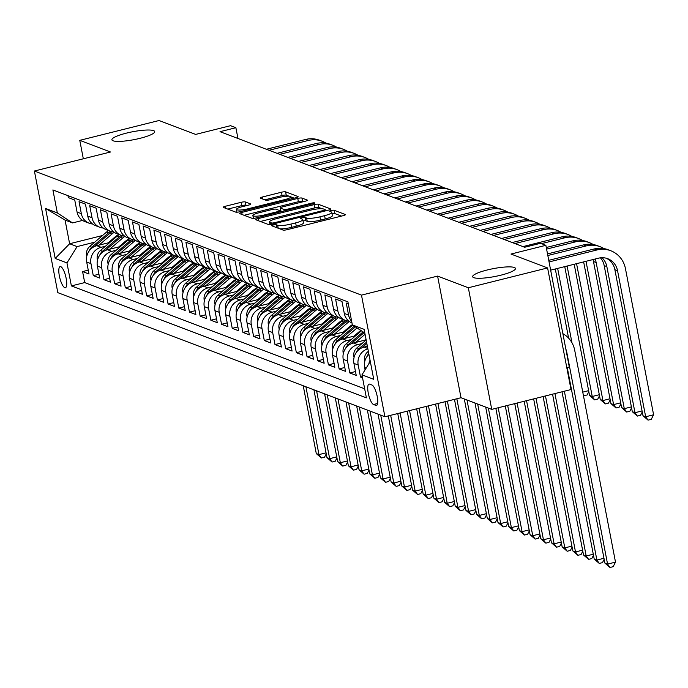<?xml version="1.0" encoding="UTF-8"?>
<svg xmlns="http://www.w3.org/2000/svg" width="688" height="688" viewBox="0 0 688 688"><rect width="100%" height="100%" fill="white"/><g stroke="black" fill="none" stroke-linecap="round" stroke-linejoin="round"><path stroke-width="1.03" d="M273.299 225.002A2.339 0.43 -10.9 0 0 271.734 225.724A2.339 0.43 -10.9 0 0 271.855 225.827L283.009 230.05A3.345 0.619 -10.9 0 0 287.163 229.672L343.192 215.662A3.345 0.619 -10.9 0 0 345.428 214.639A3.345 0.619 -10.9 0 0 345.256 214.493L334.11 210.261A2.339 0.43 -10.9 0 0 331.195 210.528A2.339 0.43 -10.9 0 0 329.629 211.25A2.339 0.43 -10.9 0 0 329.75 211.345L331.195 211.895A10.698 1.969 -10.9 0 1 331.736 212.36A10.698 1.969 -10.9 0 1 324.59 215.662L319.92 216.832A10.698 1.969 -10.9 0 1 306.607 218.044L305.162 217.494A2.339 0.43 -10.9 0 0 302.247 217.761A2.339 0.43 -10.9 0 0 300.682 218.483A2.339 0.43 -10.9 0 0 300.802 218.586L302.247 219.137A10.698 1.969 -10.9 0 1 302.789 219.601A10.698 1.969 -10.9 0 1 295.642 222.895L290.972 224.064A10.698 1.969 -10.9 0 1 277.66 225.286L276.215 224.735A2.339 0.43 -10.9 0 0 273.299 225.002M140.146 138.297A21.792 4.008 -10.9 0 0 154.705 131.58A21.792 4.008 -10.9 0 0 126.463 133.111A21.792 4.008 -10.9 0 0 111.903 139.827A21.792 4.008 -10.9 0 0 140.146 138.297M500.907 275.174A21.792 4.008 -10.9 0 0 515.467 268.449A21.792 4.008 -10.9 0 0 487.224 269.98A21.792 4.008 -10.9 0 0 472.656 276.696A21.792 4.008 -10.9 0 0 500.907 275.174M64.792 287.679A10.896 3.062 -104 0 0 65.412 287.73A10.896 3.062 -104 0 0 65.971 277.436A10.896 3.062 -104 0 0 60.742 266.643A10.896 3.062 -104 0 0 60.123 266.591A10.896 3.062 -104 0 0 59.555 276.886A10.896 3.062 -104 0 0 64.792 287.679M245.298 201.937A3.345 0.619 -10.9 0 0 241.135 202.315L225.423 206.245A3.345 0.619 -10.9 0 0 223.187 207.277A3.345 0.619 -10.9 0 0 223.359 207.423L235.735 212.119A3.345 0.619 -10.9 0 0 239.897 211.741L295.926 197.731A3.345 0.619 -10.9 0 0 298.153 196.699A3.345 0.619 -10.9 0 0 297.99 196.553L285.606 191.857A3.345 0.619 -10.9 0 0 281.444 192.236L262.455 196.983A3.345 0.619 -10.9 0 0 260.227 198.015A3.345 0.619 -10.9 0 0 260.399 198.161L265.697 200.174A3.345 0.619 -10.9 0 0 269.859 199.795L279.268 197.439A8.944 1.643 -10.9 0 1 290.861 196.811A8.944 1.643 -10.9 0 1 284.884 199.572L247.998 208.791A8.944 1.643 -10.9 0 1 236.414 209.419A8.944 1.643 -10.9 0 1 242.391 206.658L248.531 205.127A3.345 0.619 -10.9 0 0 250.767 204.095A3.345 0.619 -10.9 0 0 250.595 203.949L245.298 201.937L245.934 205.222A3.345 0.619 -10.9 0 0 241.772 205.6L227.78 209.1M468.322 287.756L437.594 276.094L461.012 397.724L491.739 409.377L468.322 287.756L547.596 267.933L510.986 254.044L545.868 245.324L540.519 243.294L524.669 247.259L220.022 131.683L235.881 127.719L230.54 125.689L195.659 134.409L159.048 120.52L79.774 140.343L83.325 158.799M437.594 276.094L361.484 295.126L34.4 171.028L110.501 152.005L79.774 140.343M258.052 218.629A3.345 0.619 -10.9 0 0 255.816 219.661A3.345 0.619 -10.9 0 0 255.988 219.807L268.372 224.503A3.345 0.619 -10.9 0 0 272.534 224.125L328.554 210.115A3.345 0.619 -10.9 0 0 330.79 209.083A3.345 0.619 -10.9 0 0 330.618 208.937L318.234 204.241A3.345 0.619 -10.9 0 0 314.072 204.62L258.052 218.629L258.456 220.745M252.049 218.311L239.673 213.615A3.345 0.619 -10.9 0 1 239.501 213.469A3.345 0.619 -10.9 0 1 241.737 212.437L297.758 198.428A3.345 0.619 -10.9 0 1 301.92 198.049L307.218 200.062A3.345 0.619 -10.9 0 1 307.39 200.208A3.345 0.619 -10.9 0 1 305.154 201.231L282.433 206.916A3.345 0.619 -10.9 0 0 280.205 207.948A3.345 0.619 -10.9 0 0 280.369 208.094L283.886 209.427A3.345 0.619 -10.9 0 0 288.048 209.049L311.707 203.132A2.339 0.43 -10.9 0 1 314.734 202.969A2.339 0.43 -10.9 0 1 313.169 203.691L256.211 217.933A3.345 0.619 -10.9 0 1 252.049 218.311M547.596 267.933L571.014 389.554L491.739 409.377M88.253 270.16L82.586 271.571L88.993 274.005L86.688 262.008L90.962 263.633A13.622 12.831 -69.2 0 1 101.11 247.31L105.427 246.235M98.943 274.211L93.276 275.63L99.683 278.064L97.378 266.067L101.652 267.684A13.622 12.831 -69.2 0 1 111.8 251.369L116.117 250.286M109.633 278.27L103.965 279.689L110.372 282.123L108.068 270.117L112.342 271.743A13.622 12.831 -69.2 0 1 122.49 255.42L126.807 254.345M120.323 282.321L114.647 283.74L121.062 286.174L118.757 274.177L123.032 275.802A13.622 12.831 -69.2 0 1 133.18 259.479L137.488 258.404M131.012 286.38L125.336 287.799L131.752 290.233L129.447 278.236L133.721 279.853A13.622 12.831 -69.2 0 1 143.869 263.538L148.178 262.455M141.702 290.431L136.026 291.85L142.442 294.283L140.128 282.286L144.411 283.912A13.622 12.831 -69.2 0 1 154.559 267.589L158.868 266.514M152.392 294.49L146.716 295.909L153.132 298.343L150.818 286.346L155.101 287.962A13.622 12.831 -69.2 0 1 165.249 271.648L169.558 270.565M163.082 298.549L157.406 299.959L163.821 302.393L161.508 290.396L165.782 292.022A13.622 12.831 -69.2 0 1 175.939 275.699L180.247 274.624M173.772 302.6L168.096 304.019L174.511 306.452L172.198 294.455L176.472 296.072A13.622 12.831 -69.2 0 1 186.629 279.758L190.937 278.674M184.461 306.659L178.785 308.078L185.201 310.503L182.888 298.506L187.162 300.131A13.622 12.831 -69.2 0 1 197.318 283.809L201.627 282.734M195.143 310.709L189.475 312.128L195.891 314.562L193.577 302.565L197.852 304.191A13.622 12.831 -69.2 0 1 208.008 287.868L212.317 286.793M205.832 314.769L200.165 316.188L206.581 318.621L204.267 306.624L208.541 308.241A13.622 12.831 -69.2 0 1 218.698 291.918L223.007 290.843M216.522 318.819L210.855 320.238L217.27 322.672L214.957 310.675L219.231 312.3A13.622 12.831 -69.2 0 1 229.388 295.978L233.696 294.903M227.212 322.878L221.545 324.297L227.952 326.731L225.647 314.734L229.921 316.351A13.622 12.831 -69.2 0 1 240.069 300.037L244.386 298.953M237.902 326.929L232.234 328.348L238.641 330.782L236.337 318.785L240.611 320.41A13.622 12.831 -69.2 0 1 250.759 304.087L255.076 303.012M248.592 330.988L242.924 332.407L249.331 334.841L247.026 322.844L251.301 324.461A13.622 12.831 -69.2 0 1 261.449 308.147L265.766 307.063M259.281 335.047L253.605 336.466L260.021 338.892L257.716 326.895L261.99 328.52A13.622 12.831 -69.2 0 1 272.138 312.197L276.447 311.122M269.971 339.098L264.295 340.517L270.711 342.951L268.406 330.954L272.68 332.579A13.622 12.831 -69.2 0 1 282.828 316.256L287.137 315.181M280.661 343.157L274.985 344.576L281.401 347.01L279.087 335.004L283.37 336.63A13.622 12.831 -69.2 0 1 293.518 320.307L297.827 319.232M291.351 347.208L285.675 348.627L292.09 351.061L289.777 339.064L294.06 340.689A13.622 12.831 -69.2 0 1 304.208 324.366L308.516 323.291M302.041 351.267L296.365 352.686L302.78 355.12L300.467 343.123L304.741 344.74A13.622 12.831 -69.2 0 1 314.898 328.425L319.206 327.342M312.73 355.318L307.054 356.737L313.47 359.17L311.157 347.173L315.431 348.799A13.622 12.831 -69.2 0 1 325.587 332.476L329.896 331.401M323.42 359.377L317.744 360.796L324.16 363.23L321.846 351.233L326.121 352.849A13.622 12.831 -69.2 0 1 336.277 336.535L340.586 335.452M334.101 363.436L328.434 364.846L334.85 367.28L332.536 355.283L336.81 356.909A13.622 12.831 -69.2 0 1 346.967 340.586L351.276 339.511M344.791 367.487L339.124 368.906L345.539 371.339L343.226 359.342L347.5 360.959A13.622 12.831 -69.2 0 1 357.657 344.645L361.965 343.561M355.481 371.546L349.814 372.965L356.229 375.399L353.916 363.393L358.19 365.018A13.622 12.831 -69.2 0 1 367.865 348.825M362.309 376.568L360.503 377.015L362.542 377.789M348.3 303.829L346.262 303.055L348.567 315.052A13.622 12.831 -69.2 0 0 351.68 321.365M351.981 322.93A13.622 12.831 110.8 0 1 344.292 313.436L341.979 301.439L335.572 299.005L337.877 311.002A13.622 12.831 -69.2 0 0 345.729 320.565A13.622 12.831 -69.2 0 0 349.117 321.322M345.729 320.565L341.454 318.94A13.622 12.831 110.8 0 1 333.603 309.376L331.298 297.379L324.882 294.946L327.187 306.943A13.622 12.831 -69.2 0 0 335.039 316.506A13.622 12.831 -69.2 0 0 338.427 317.263M335.039 316.506L330.765 314.889A13.622 12.831 110.8 0 1 322.913 305.326L320.608 293.32L314.192 290.886L316.506 302.892A13.622 12.831 -69.2 0 0 324.349 312.455A13.622 12.831 -69.2 0 0 327.737 313.203M324.349 312.455L320.075 310.83A13.622 12.831 110.8 0 1 312.223 301.267L309.918 289.27L303.503 286.836L305.816 298.833A13.622 12.831 -69.2 0 0 313.668 308.396A13.622 12.831 -69.2 0 0 317.048 309.153M313.668 308.396L309.385 306.779A13.622 12.831 110.8 0 1 301.533 297.207L299.228 285.21L292.813 282.777L295.126 294.774A13.622 12.831 -69.2 0 0 302.978 304.345A13.622 12.831 -69.2 0 0 306.358 305.094M302.978 304.345L298.695 302.72A13.622 12.831 110.8 0 1 290.852 293.157L288.539 281.16L282.123 278.726L284.436 290.723A13.622 12.831 -69.2 0 0 292.288 300.286A13.622 12.831 -69.2 0 0 295.668 301.043M292.288 300.286L288.014 298.661A13.622 12.831 110.8 0 1 280.162 289.098L277.849 277.101L271.433 274.667L273.747 286.664A13.622 12.831 -69.2 0 0 281.598 296.236A13.622 12.831 -69.2 0 0 284.978 296.984M281.598 296.236L277.324 294.61A13.622 12.831 110.8 0 1 269.472 285.047L267.159 273.05L260.743 270.616L263.057 282.613A13.622 12.831 -69.2 0 0 270.909 292.176A13.622 12.831 -69.2 0 0 274.288 292.933M270.909 292.176L266.634 290.551A13.622 12.831 110.8 0 1 258.783 280.988L256.469 268.991L250.054 266.557L252.367 278.554A13.622 12.831 -69.2 0 0 260.219 288.117A13.622 12.831 -69.2 0 0 263.599 288.874M260.219 288.117L255.945 286.5A13.622 12.831 110.8 0 1 248.093 276.937L245.779 264.932L239.364 262.506L241.677 274.503A13.622 12.831 -69.2 0 0 249.529 284.067A13.622 12.831 -69.2 0 0 252.909 284.815M249.529 284.067L245.255 282.441A13.622 12.831 110.8 0 1 237.403 272.878L235.09 260.881L228.674 258.447L230.987 270.444A13.622 12.831 -69.2 0 0 238.839 280.007A13.622 12.831 -69.2 0 0 242.219 280.764M238.839 280.007L234.565 278.391A13.622 12.831 110.8 0 1 226.713 268.819L224.4 256.822L217.993 254.388L220.298 266.394A13.622 12.831 -69.2 0 0 228.149 275.957A13.622 12.831 -69.2 0 0 231.538 276.705M228.149 275.957L223.875 274.331A13.622 12.831 110.8 0 1 216.023 264.768L213.71 252.771L207.303 250.337L209.608 262.334A13.622 12.831 -69.2 0 0 217.46 271.898A13.622 12.831 -69.2 0 0 220.848 272.654M217.46 271.898L213.185 270.281A13.622 12.831 110.8 0 1 205.334 260.709L203.02 248.712L196.613 246.278L198.918 258.275A13.622 12.831 -69.2 0 0 206.77 267.847A13.622 12.831 -69.2 0 0 210.158 268.595M206.77 267.847L202.496 266.222A13.622 12.831 110.8 0 1 194.644 256.658L192.339 244.661L185.923 242.228L188.228 254.225A13.622 12.831 -69.2 0 0 196.08 263.788A13.622 12.831 -69.2 0 0 199.468 264.545M196.08 263.788L191.806 262.162A13.622 12.831 110.8 0 1 183.954 252.599L181.649 240.602L175.234 238.168L177.547 250.165A13.622 12.831 -69.2 0 0 185.39 259.729A13.622 12.831 -69.2 0 0 188.779 260.485M185.39 259.729L181.116 258.112A13.622 12.831 110.8 0 1 173.264 248.549L170.959 236.552L164.544 234.118L166.857 246.115A13.622 12.831 -69.2 0 0 174.709 255.678A13.622 12.831 -69.2 0 0 178.089 256.426M174.709 255.678L170.426 254.053A13.622 12.831 110.8 0 1 162.574 244.489L160.27 232.492L153.854 230.059L156.167 242.056A13.622 12.831 -69.2 0 0 164.019 251.619A13.622 12.831 -69.2 0 0 167.399 252.376M164.019 251.619L159.736 250.002A13.622 12.831 110.8 0 1 151.885 240.43L149.58 228.433L143.164 225.999L145.478 238.005A13.622 12.831 -69.2 0 0 153.329 247.568A13.622 12.831 -69.2 0 0 156.709 248.316M153.329 247.568L149.055 245.943A13.622 12.831 110.8 0 1 141.203 236.38L138.89 224.383L132.474 221.949L134.788 233.946A13.622 12.831 -69.2 0 0 142.64 243.509A13.622 12.831 -69.2 0 0 146.019 244.266M142.64 243.509L138.365 241.892A13.622 12.831 110.8 0 1 130.514 232.32L128.2 220.323L121.785 217.89L124.098 229.887A13.622 12.831 -69.2 0 0 131.95 239.458A13.622 12.831 -69.2 0 0 135.33 240.207M131.95 239.458L127.676 237.833A13.622 12.831 110.8 0 1 119.824 228.27L117.51 216.273L111.095 213.839L113.408 225.836A13.622 12.831 -69.2 0 0 121.26 235.399A13.622 12.831 -69.2 0 0 124.64 236.156M121.26 235.399L116.986 233.774A13.622 12.831 110.8 0 1 109.134 224.211L106.821 212.214L100.405 209.78L102.718 221.777A13.622 12.831 -69.2 0 0 110.57 231.34A13.622 12.831 -69.2 0 0 113.95 232.097M110.57 231.34L106.296 229.723A13.622 12.831 110.8 0 1 98.444 220.16L96.131 208.163L89.715 205.729L92.029 217.726A13.622 12.831 -69.2 0 0 99.88 227.289A13.622 12.831 -69.2 0 0 103.26 228.046M99.88 227.289L95.606 225.664A13.622 12.831 110.8 0 1 87.754 216.101L85.441 204.104L79.034 201.67L81.339 213.667A13.622 12.831 -69.2 0 0 89.191 223.23A13.622 12.831 -69.2 0 0 92.57 223.987M125.5 241.213L127.194 240.791M86.688 262.008A13.622 12.831 110.8 0 1 96.836 245.693L109.856 242.434M136.181 245.272L137.884 244.842M97.378 266.067A13.622 12.831 110.8 0 1 107.526 249.744L120.546 246.493M146.871 249.323L148.574 248.901M108.068 270.117A13.622 12.831 110.8 0 1 118.216 253.803L131.236 250.544M157.561 253.382L159.263 252.96M118.757 274.177A13.622 12.831 110.8 0 1 128.905 257.854L141.926 254.603M168.25 257.441L169.953 257.011M129.447 278.236A13.622 12.831 110.8 0 1 139.595 261.913L152.616 258.654M178.94 261.492L180.643 261.07M140.128 282.286A13.622 12.831 110.8 0 1 150.285 265.964L163.305 262.713M189.63 265.551L191.333 265.121M150.818 286.346A13.622 12.831 110.8 0 1 160.975 270.023L173.995 266.763M200.32 269.601L202.023 269.18M161.508 290.396A13.622 12.831 110.8 0 1 171.665 274.082L184.685 270.823M211.01 273.661L212.712 273.231M172.198 294.455A13.622 12.831 110.8 0 1 182.354 278.133L195.375 274.882M221.699 277.711L223.402 277.29M182.888 298.506A13.622 12.831 110.8 0 1 193.044 282.192L206.056 278.932M232.389 281.77L234.083 281.349M193.577 302.565A13.622 12.831 110.8 0 1 203.725 286.242L216.746 282.992M243.079 285.83L244.773 285.4M204.267 306.624A13.622 12.831 110.8 0 1 214.415 290.302L227.436 287.042M253.769 289.88L255.463 289.459M214.957 310.675A13.622 12.831 110.8 0 1 225.105 294.352L238.125 291.101M264.459 293.939L266.153 293.509M225.647 314.734A13.622 12.831 110.8 0 1 235.795 298.411L248.815 295.152M275.14 297.99L276.843 297.569M236.337 318.785A13.622 12.831 110.8 0 1 246.485 302.471L259.505 299.211M285.83 302.049L287.532 301.619M247.026 322.844A13.622 12.831 110.8 0 1 257.174 306.521L270.195 303.27M296.519 306.1L298.222 305.678M257.716 326.895A13.622 12.831 110.8 0 1 267.864 310.58L280.885 307.321M307.209 310.159L308.912 309.738M268.406 330.954A13.622 12.831 110.8 0 1 278.554 314.631L291.574 311.38M317.899 314.218L319.602 313.788M279.087 335.004A13.622 12.831 110.8 0 1 289.244 318.69L302.264 315.431M328.589 318.269L330.292 317.847M289.777 339.064A13.622 12.831 110.8 0 1 299.934 322.741L312.954 319.49M339.279 322.328L340.981 321.898M300.467 343.123A13.622 12.831 110.8 0 1 310.623 326.8L323.644 323.541M349.968 326.379L351.671 325.957M311.157 347.173A13.622 12.831 110.8 0 1 321.313 330.859L334.334 327.6M321.846 351.233A13.622 12.831 110.8 0 1 332.003 334.91L345.015 331.659M332.536 355.283A13.622 12.831 110.8 0 1 342.693 338.969L355.705 335.71M343.226 359.342A13.622 12.831 110.8 0 1 353.374 343.02L366.136 339.829M353.916 363.393A13.622 12.831 110.8 0 1 364.064 347.079L367.366 346.253M371.959 385.022L369.611 384.136A10.561 2.967 -104 0 0 369.009 384.085A10.561 2.967 -104 0 0 368.467 394.052A10.561 2.967 -104 0 0 373.532 404.51L375.889 405.404A10.561 2.967 -104 0 0 376.482 405.456A10.561 2.967 -104 0 0 377.033 395.488A10.561 2.967 -104 0 0 371.959 385.022M361.484 295.126L384.91 416.747L57.818 292.649L34.4 171.028M82.586 271.571L84.701 282.587L71.389 285.916L366.403 397.845L361.974 374.84L370.299 361.458M71.389 285.916L66.951 262.911L55.195 258.447L45.571 208.481L57.336 212.945L52.899 189.931L347.922 301.86L352.351 324.874L364.115 329.337L373.73 379.303L361.974 374.84M67.966 195.65L68.344 197.611L74.751 200.045L77.065 212.05A13.622 12.831 110.8 0 0 84.916 221.613L89.191 223.23M365.07 369.869L364.606 367.452A13.622 12.831 -69.2 0 1 368.923 354.32M368.888 363.72A13.622 12.831 -69.2 0 1 370.058 360.211M360.503 377.015L358.19 365.018M349.814 372.965L347.5 360.959M339.124 368.906L336.81 356.909M328.434 364.846L326.121 352.849M317.744 360.796L315.431 348.799M307.054 356.737L304.741 344.74M296.365 352.686L294.06 340.689M285.675 348.627L283.37 336.63M274.985 344.576L272.68 332.579M264.295 340.517L261.99 328.52M253.605 336.466L251.301 324.461M242.924 332.407L240.611 320.41M232.234 328.348L229.921 316.351M221.545 324.297L219.231 312.3M210.855 320.238L208.541 308.241M200.165 316.188L197.852 304.191M189.475 312.128L187.162 300.131M178.785 308.078L176.472 296.072M168.096 304.019L165.782 292.022M157.406 299.959L155.101 287.962M146.716 295.909L144.411 283.912M136.026 291.85L133.721 279.853M125.336 287.799L123.032 275.802M114.647 283.74L112.342 271.743M103.965 279.689L101.652 267.684M93.276 275.63L90.962 263.633M84.701 282.587L364.666 388.806M102.495 235.528L69.626 243.75L77.108 246.588L94.738 242.176M114.81 237.162L116.504 236.732M566.783 367.573L569.286 366.945L545.868 245.324M461.012 397.724L384.91 416.747M237.953 138.486L235.881 127.719M82.569 220.418L72.55 222.921L65.068 220.083L69.626 243.75L55.195 258.447M364.829 333.052L352.351 324.874M57.336 212.945L72.55 222.921M77.108 246.588L66.951 262.911M45.571 208.481L65.068 220.083M279.81 228.837A10.698 1.969 -10.9 0 0 291.609 227.35L290.972 224.064M302.789 219.601L303.425 222.886A10.698 1.969 -10.9 0 1 296.279 226.189L291.609 227.35M331.736 212.36L332.373 215.654A10.698 1.969 -10.9 0 1 325.226 218.947L320.556 220.117A10.698 1.969 -10.9 0 1 307.235 221.33L305.79 220.788A2.339 0.43 -10.9 0 0 303.064 221.003M341.463 216.101L334.738 213.547A2.339 0.43 -10.9 0 0 332.003 213.77M322.07 208.739L318.871 207.527A3.345 0.619 -10.9 0 0 314.708 207.905L260.408 221.484M326.826 210.545L325.278 209.952M271.571 222.972A2.339 0.43 -10.9 0 0 274.486 222.706L323.661 210.408A2.339 0.43 -10.9 0 0 325.226 209.685A2.339 0.43 -10.9 0 0 325.106 209.591L323.584 209.006A10.698 1.969 -10.9 0 0 310.271 210.227L276.653 218.629A10.698 1.969 -10.9 0 0 269.507 221.932A10.698 1.969 -10.9 0 0 270.049 222.396L271.571 222.972L271.82 224.279M244.094 215.292L298.394 201.713L297.758 198.428M303.425 201.67L302.557 201.335A3.345 0.619 -10.9 0 0 298.394 201.713M280.936 211.035A3.345 0.619 -10.9 0 0 280.833 211.233A3.345 0.619 -10.9 0 0 281.005 211.379L281.564 211.594M258.86 212.816A8.944 1.643 -10.9 0 0 252.883 215.568A8.944 1.643 -10.9 0 0 264.476 214.94L277.47 211.689A3.345 0.619 -10.9 0 0 279.698 210.666A3.345 0.619 -10.9 0 0 279.534 210.519L276.017 209.186A3.345 0.619 -10.9 0 0 271.855 209.565L258.86 212.816M246.803 205.557L245.934 205.222M288.977 196.183L286.242 195.143A3.345 0.619 -10.9 0 0 282.08 195.53L264.82 199.838M294.197 198.161L290.878 196.906M565.854 349.117A17.028 16.039 -69.2 0 1 566.774 352.256L607.573 564.108L615.502 562.122L574.704 350.269A25.542 24.063 110.8 0 0 562.879 333.671M567.23 367.461L604.898 563.094L607.573 564.108L609.972 567.48L604.898 563.094M615.502 562.122L613.146 566.688L609.972 567.48M606.36 258.249A17.028 16.039 -69.2 0 1 614.866 269.636L642.996 415.75L645.671 416.765L653.6 414.778L625.461 268.673A25.542 24.063 110.8 0 0 610.738 250.733A25.542 24.063 110.8 0 0 596.935 249.968L549.067 261.93M610.738 250.733L608.072 249.718A25.542 24.063 110.8 0 0 594.26 248.953L548.757 260.331M550.649 270.152L598.517 258.181A17.028 16.039 -69.2 0 1 607.719 258.697A17.028 16.039 -69.2 0 1 617.54 270.651L645.671 416.765L648.07 420.136L642.996 415.75M653.6 414.778L651.244 419.345L648.07 420.136M364.76 361.449L364.502 360.675A9.021 8.505 -69.2 0 1 367.659 351.903L368.347 351.319M368.777 353.572A9.021 8.505 110.8 0 0 367.014 356.496M562.01 391.807L594.208 559.034L596.883 560.049L603.978 558.278M564.375 391.223L596.883 560.049L599.282 563.429L594.208 559.034M604.176 559.31L602.456 562.629L599.282 563.429M366.197 346.546L367.254 345.643M354.071 357.399L353.813 356.625A9.021 8.505 -69.2 0 1 356.969 347.844L366.162 339.967M361.621 347.956L366.833 343.484M366.575 342.125L358.998 348.618A9.021 8.505 110.8 0 0 356.324 352.437M552.559 394.172L583.527 554.984L586.193 555.999L593.288 554.218M554.924 393.579L586.193 555.999L588.593 559.37L583.527 554.984M593.486 555.25L591.766 558.579L588.593 559.37M364.692 340.19L365.99 339.081M355.515 342.486L365.07 334.299M343.381 353.34L343.123 352.566A9.021 8.505 -69.2 0 1 346.279 343.794L361.415 330.816M350.932 343.905L364.124 332.596M363.075 331.908L348.309 344.559A9.021 8.505 110.8 0 0 345.634 348.386M543.107 396.537L572.837 550.925L575.503 551.939L582.598 550.168M545.464 395.944L575.503 551.939L577.903 555.311L572.837 550.925M582.796 551.2L581.076 554.519L577.903 555.311M354.002 336.14L360.366 330.687A21.629 20.373 -69.2 0 1 360.736 330.369M344.826 338.436L357.046 327.952M332.691 349.289L332.433 348.515A9.021 8.505 -69.2 0 1 335.589 339.734L352.428 325.304A26.049 24.544 -69.2 0 1 352.686 325.089M340.242 339.846L355.386 326.86M354.337 326.172L337.619 340.508A9.021 8.505 110.8 0 0 334.944 344.327M533.647 398.902L562.148 546.874L564.814 547.88L571.909 546.109M536.012 398.309L564.814 547.88L567.213 551.26L562.148 546.874M572.106 547.141L570.386 550.469L567.213 551.26M603.918 248.583A25.542 24.063 110.8 0 0 600.056 246.682A25.542 24.063 110.8 0 0 586.245 245.908L547.829 255.515M600.056 246.682L597.382 245.668A25.542 24.063 110.8 0 0 583.57 244.894L547.519 253.906M601.983 257.716A17.028 16.039 -69.2 0 1 606.85 266.6L634.981 412.705L642.076 410.934M600.409 257.828A17.028 16.039 -69.2 0 1 604.176 265.585L632.315 411.699L634.981 412.705L637.38 416.085L632.315 411.699M642.274 411.966L640.554 415.294L637.38 416.085M593.228 244.532A25.542 24.063 110.8 0 0 589.367 242.623A25.542 24.063 110.8 0 0 575.555 241.849L546.59 249.099M589.367 242.623L586.692 241.608A25.542 24.063 110.8 0 0 572.88 240.843L546.281 247.491M595.077 259.041A17.028 16.039 -69.2 0 1 596.161 262.541L624.291 408.655L631.386 406.883M592.987 259.565A17.028 16.039 -69.2 0 1 593.486 261.526L621.625 407.64L624.291 408.655L626.691 412.026L621.625 407.64M631.584 407.907L629.864 411.235L626.691 412.026M582.538 240.473A25.542 24.063 110.8 0 0 578.677 238.573A25.542 24.063 110.8 0 0 564.865 237.799L541.456 243.655M578.677 238.573L576.002 237.558A25.542 24.063 110.8 0 0 562.191 236.784L522.932 246.605M583.648 261.896L610.935 403.581L613.601 404.596L620.696 402.824M586.013 261.311L613.601 404.596L616.001 407.975L610.935 403.581M620.894 403.856L619.174 407.176L616.001 407.975M571.848 236.414A25.542 24.063 110.8 0 0 567.987 234.513A25.542 24.063 110.8 0 0 554.175 233.739L514.916 243.561M567.987 234.513L565.312 233.499A25.542 24.063 110.8 0 0 551.501 232.725L512.242 242.546M574.196 264.261L600.246 399.53L602.92 400.545L610.007 398.773M576.561 263.676L602.92 400.545L605.32 403.916L600.246 399.53M610.204 399.797L608.484 403.125L605.32 403.916M343.312 332.08L349.676 326.628A21.629 20.373 -69.2 0 1 352.316 324.684M334.136 334.377L347.087 323.274A26.049 24.544 -69.2 0 1 349.384 321.511M322.001 345.23L321.743 344.456A9.021 8.505 -69.2 0 1 324.899 335.684L341.747 321.244A26.049 24.544 -69.2 0 1 343.63 319.765M329.552 335.796L345.058 322.5A26.049 24.544 -69.2 0 1 347.019 320.969M345.668 320.539A26.049 24.544 110.8 0 0 343.776 322.018L326.938 336.449A9.021 8.505 110.8 0 0 324.254 340.276M524.196 401.267L551.458 542.815L554.124 543.83L561.219 542.058M526.561 400.674L554.124 543.83L556.523 547.201L551.458 542.815M561.417 543.081L559.697 546.41L556.523 547.201M561.159 232.363A25.542 24.063 110.8 0 0 557.297 230.463A25.542 24.063 110.8 0 0 543.486 229.689L504.227 239.501M557.297 230.463L554.623 229.448A25.542 24.063 110.8 0 0 540.82 228.674L501.552 238.487M564.745 266.626L589.556 395.471L592.23 396.486L599.317 394.714M567.11 266.032L592.23 396.486L594.63 399.866L589.556 395.471M599.515 395.746L597.795 399.066L594.63 399.866M332.622 328.03L338.986 322.569A21.629 20.373 -69.2 0 1 343.355 319.662M323.446 330.317L336.398 319.215A26.049 24.544 -69.2 0 1 338.694 317.46M311.311 341.179L311.053 340.397A9.021 8.505 -69.2 0 1 314.21 331.625L331.057 317.194A26.049 24.544 -69.2 0 1 332.94 315.715M318.862 331.736L334.368 318.449A26.049 24.544 -69.2 0 1 336.329 316.919M334.979 316.48A26.049 24.544 110.8 0 0 333.087 317.959L316.248 332.399A9.021 8.505 110.8 0 0 313.573 336.217M514.744 403.632L540.768 538.756L543.443 539.77L550.529 537.999M517.109 403.039L543.443 539.77L545.842 543.15L540.768 538.756M550.727 539.031L549.007 542.359L545.842 543.15M550.469 228.304A25.542 24.063 110.8 0 0 546.607 226.404A25.542 24.063 110.8 0 0 532.796 225.63L493.537 235.451M546.607 226.404L543.933 225.389A25.542 24.063 110.8 0 0 530.13 224.615L490.862 234.436M555.293 268.991L568.606 338.143M557.65 268.397L571.969 342.762M588.825 391.687L587.105 395.015L583.433 395.617M582.762 392.126L588.627 390.655M583.94 395.806L583.304 394.912M321.932 323.971L328.296 318.518A21.629 20.373 -69.2 0 1 332.665 315.611M312.756 326.267L325.708 315.164A26.049 24.544 -69.2 0 1 328.004 313.401M300.622 337.12L300.364 336.346A9.021 8.505 -69.2 0 1 303.528 327.565L320.367 313.135A26.049 24.544 -69.2 0 1 322.259 311.655M308.172 327.677L323.678 314.39A26.049 24.544 -69.2 0 1 325.639 312.859M324.289 312.429A26.049 24.544 110.8 0 0 322.397 313.909L305.558 328.339A9.021 8.505 110.8 0 0 302.883 332.166M505.293 405.989L530.078 534.705L532.753 535.72L539.839 533.948M507.658 405.404L532.753 535.72L535.152 539.091L530.078 534.705M540.037 534.972L538.317 538.3L535.152 539.091M539.779 224.254A25.542 24.063 110.8 0 0 535.918 222.344A25.542 24.063 110.8 0 0 522.106 221.579L482.847 231.392M535.918 222.344L533.243 221.338A25.542 24.063 110.8 0 0 519.44 220.564L480.172 230.377M311.243 319.911L317.607 314.459A21.629 20.373 -69.2 0 1 321.975 311.552M302.066 322.208L315.018 311.105A26.049 24.544 -69.2 0 1 317.314 309.351M289.932 333.061L289.674 332.287A9.021 8.505 -69.2 0 1 292.839 323.515L309.677 309.075A26.049 24.544 -69.2 0 1 311.569 307.605M297.483 323.627L312.988 310.34A26.049 24.544 -69.2 0 1 314.958 308.809M313.599 308.37A26.049 24.544 110.8 0 0 311.707 309.849L294.868 324.28A9.021 8.505 110.8 0 0 292.194 328.107M495.842 408.354L519.388 530.646L522.063 531.661L529.149 529.889M498.198 407.769L522.063 531.661L524.462 535.04L519.388 530.646M529.347 530.921L527.627 534.241L524.462 535.04M529.089 220.194A25.542 24.063 110.8 0 0 525.228 218.294A25.542 24.063 110.8 0 0 511.425 217.52L472.157 227.341M525.228 218.294L522.553 217.279A25.542 24.063 110.8 0 0 508.75 216.505L469.483 226.326M300.553 315.861L306.917 310.408A21.629 20.373 -69.2 0 1 311.286 307.493M291.377 318.157L304.328 307.054A26.049 24.544 -69.2 0 1 306.624 305.291M279.242 329.01L278.984 328.236A9.021 8.505 -69.2 0 1 282.149 319.456L298.988 305.025A26.049 24.544 -69.2 0 1 300.88 303.546M286.793 319.567L302.299 306.28A26.049 24.544 -69.2 0 1 304.268 304.75M302.909 304.32A26.049 24.544 110.8 0 0 301.017 305.79L284.178 320.23A9.021 8.505 110.8 0 0 281.504 324.048M485.685 407.081L508.699 526.595L511.373 527.61L518.46 525.838M488.36 408.096L511.373 527.61L513.773 530.981L508.699 526.595M518.657 526.862L516.937 530.19L513.773 530.981M518.399 216.144A25.542 24.063 110.8 0 0 514.538 214.235A25.542 24.063 110.8 0 0 500.735 213.461L461.467 223.282M514.538 214.235L511.863 213.22A25.542 24.063 110.8 0 0 498.06 212.454L458.793 222.267M289.863 311.802L296.227 306.349A21.629 20.373 -69.2 0 1 300.596 303.442M280.687 314.098L293.638 302.995A26.049 24.544 -69.2 0 1 295.935 301.241M268.552 324.951L268.294 324.177A9.021 8.505 -69.2 0 1 271.459 315.405L288.298 300.966A26.049 24.544 -69.2 0 1 290.19 299.495M276.103 315.517L291.609 302.221A26.049 24.544 -69.2 0 1 293.578 300.699M292.219 300.26A26.049 24.544 110.8 0 0 290.327 301.74L273.489 316.17A9.021 8.505 110.8 0 0 270.814 319.997M474.995 403.03L498.009 522.536L500.683 523.551L507.77 521.779M477.67 404.037L500.683 523.551L503.083 526.922L498.009 522.536M507.968 522.811L506.256 526.131L503.083 526.922M507.71 212.085A25.542 24.063 110.8 0 0 503.848 210.184A25.542 24.063 110.8 0 0 490.045 209.41L450.778 219.231M503.848 210.184L501.182 209.169A25.542 24.063 110.8 0 0 487.371 208.395L448.103 218.216M279.173 307.751L285.537 302.299A21.629 20.373 -69.2 0 1 289.906 299.383M269.997 310.047L282.949 298.936A26.049 24.544 -69.2 0 1 285.245 297.182M257.862 320.9L257.604 320.126A9.021 8.505 -69.2 0 1 260.769 311.346L277.608 296.915A26.049 24.544 -69.2 0 1 279.5 295.436M265.413 311.458L280.919 298.171A26.049 24.544 -69.2 0 1 282.888 296.64M281.53 296.21A26.049 24.544 110.8 0 0 279.638 297.68L262.799 312.12A9.021 8.505 110.8 0 0 260.124 315.938M464.305 398.971L487.319 518.485L489.994 519.5L497.08 517.72M466.98 399.986L489.994 519.5L492.393 522.871L487.319 518.485M497.278 518.752L495.566 522.08L492.393 522.871M497.028 208.025A25.542 24.063 110.8 0 0 493.158 206.125A25.542 24.063 110.8 0 0 479.355 205.351L440.088 215.172M493.158 206.125L490.492 205.11A25.542 24.063 110.8 0 0 476.681 204.336L437.413 214.157M268.483 303.692L274.847 298.239A21.629 20.373 -69.2 0 1 279.225 295.333M259.307 305.988L272.267 294.885A26.049 24.544 -69.2 0 1 274.555 293.131M247.173 316.841L246.915 316.067A9.021 8.505 -69.2 0 1 250.079 307.295L266.918 292.856A26.049 24.544 -69.2 0 1 268.81 291.377M254.732 307.407L270.229 294.111A26.049 24.544 -69.2 0 1 272.199 292.581M270.84 292.151A26.049 24.544 110.8 0 0 268.948 293.63L252.109 308.061A9.021 8.505 110.8 0 0 249.434 311.888M454.476 399.358L476.629 514.426L479.304 515.441L486.39 513.669M456.832 398.765L479.304 515.441L481.703 518.812L476.629 514.426M486.588 514.693L484.877 518.021L481.703 518.812M486.339 203.975A25.542 24.063 110.8 0 0 482.469 202.074A25.542 24.063 110.8 0 0 468.666 201.3L429.398 211.113M482.469 202.074L479.803 201.059A25.542 24.063 110.8 0 0 465.991 200.285L426.723 210.107M475.649 199.916A25.542 24.063 110.8 0 0 471.779 198.015A25.542 24.063 110.8 0 0 457.976 197.241L418.708 207.062M471.779 198.015L469.113 197A25.542 24.063 110.8 0 0 455.301 196.226L416.042 206.047M464.959 195.865A25.542 24.063 110.8 0 0 461.098 193.956A25.542 24.063 110.8 0 0 447.286 193.19L408.018 203.003M461.098 193.956L458.423 192.95A25.542 24.063 110.8 0 0 444.611 192.176L405.352 201.988M257.802 299.641L264.158 294.18A21.629 20.373 -69.2 0 1 268.535 291.273M248.617 301.937L261.578 290.826A26.049 24.544 -69.2 0 1 263.865 289.072M236.491 312.791L236.233 312.008A9.021 8.505 -69.2 0 1 239.39 303.236L256.228 288.805A26.049 24.544 -69.2 0 1 258.12 287.326M244.042 303.348L259.539 290.061A26.049 24.544 -69.2 0 1 261.509 288.53M260.15 288.091A26.049 24.544 110.8 0 0 258.258 289.571L241.419 304.01A9.021 8.505 110.8 0 0 238.745 307.828M445.016 401.723L465.939 510.376L468.614 511.382L475.7 509.61M447.381 401.13L468.614 511.382L471.013 514.762L465.939 510.376M475.898 510.642L474.187 513.97L471.013 514.762M247.112 295.582L253.468 290.13A21.629 20.373 -69.2 0 1 257.845 287.223M237.928 297.878L250.888 286.776A26.049 24.544 -69.2 0 1 253.175 285.013M225.802 308.731L225.544 307.957A9.021 8.505 -69.2 0 1 228.7 299.177L245.539 284.746A26.049 24.544 -69.2 0 1 247.431 283.267M233.352 299.289L248.858 286.002A26.049 24.544 -69.2 0 1 250.819 284.471M249.46 284.041A26.049 24.544 110.8 0 0 247.568 285.52L230.729 299.951A9.021 8.505 110.8 0 0 228.055 303.778M435.564 404.08L455.25 506.316L457.924 507.331L465.019 505.56M437.929 403.495L457.924 507.331L460.324 510.702L455.25 506.316M465.217 506.583L463.497 509.911L460.324 510.702M236.423 291.531L242.787 286.07A21.629 20.373 -69.2 0 1 247.155 283.164M227.238 293.819L240.198 282.716A26.049 24.544 -69.2 0 1 242.494 280.962M215.112 304.681L214.854 303.898A9.021 8.505 -69.2 0 1 218.01 295.126L234.849 280.687A26.049 24.544 -69.2 0 1 236.741 279.216M222.663 295.238L238.168 281.951A26.049 24.544 -69.2 0 1 240.129 280.42M238.77 279.982A26.049 24.544 110.8 0 0 236.878 281.461L220.04 295.892A9.021 8.505 110.8 0 0 217.365 299.719M426.113 406.445L444.56 502.257L447.234 503.272L454.329 501.5M428.478 405.86L447.234 503.272L449.634 506.652L444.56 502.257M454.527 502.532L452.807 505.852L449.634 506.652M454.269 191.806A25.542 24.063 110.8 0 0 450.408 189.905A25.542 24.063 110.8 0 0 436.596 189.131L397.329 198.952M450.408 189.905L447.733 188.89A25.542 24.063 110.8 0 0 433.922 188.116L394.663 197.938M225.733 287.472L232.097 282.02A21.629 20.373 -69.2 0 1 236.466 279.104M216.548 289.768L229.508 278.666A26.049 24.544 -69.2 0 1 231.804 276.903M204.422 300.622L204.164 299.848A9.021 8.505 -69.2 0 1 207.32 291.067L224.159 276.636A26.049 24.544 -69.2 0 1 226.051 275.157M211.973 291.179L227.479 277.892A26.049 24.544 -69.2 0 1 229.439 276.361M228.081 275.931A26.049 24.544 110.8 0 0 226.197 277.402L209.35 291.841A9.021 8.505 110.8 0 0 206.675 295.668M416.661 408.81L433.879 498.207L436.545 499.221L443.64 497.45M419.026 408.216L436.545 499.221L438.944 502.593L433.879 498.207M443.837 498.473L442.117 501.801L438.944 502.593M443.579 187.755A25.542 24.063 110.8 0 0 439.718 185.846A25.542 24.063 110.8 0 0 425.906 185.081L386.647 194.893M439.718 185.846L437.043 184.831A25.542 24.063 110.8 0 0 423.232 184.066L383.973 193.878M215.043 283.413L221.407 277.961A21.629 20.373 -69.2 0 1 225.776 275.054M205.867 285.709L218.818 274.607A26.049 24.544 -69.2 0 1 221.115 272.852M193.732 296.562L193.474 295.788A9.021 8.505 -69.2 0 1 196.63 287.016L213.469 272.577A26.049 24.544 -69.2 0 1 215.361 271.106M201.283 287.128L216.789 273.841A26.049 24.544 -69.2 0 1 218.75 272.31M217.391 271.872A26.049 24.544 110.8 0 0 215.507 273.351L198.66 287.782A9.021 8.505 110.8 0 0 195.985 291.609M407.21 411.175L423.189 494.147L425.855 495.162L432.95 493.391M409.566 410.581L425.855 495.162L428.254 498.542L423.189 494.147M433.148 494.423L431.428 497.742L428.254 498.542M432.89 183.696A25.542 24.063 110.8 0 0 429.028 181.795A25.542 24.063 110.8 0 0 415.217 181.021L375.958 190.843M429.028 181.795L426.354 180.781A25.542 24.063 110.8 0 0 412.542 180.007L373.283 189.828M204.353 279.362L210.717 273.91A21.629 20.373 -69.2 0 1 215.086 270.995M195.177 281.659L208.129 270.556A26.049 24.544 -69.2 0 1 210.425 268.793M183.042 292.512L182.784 291.738A9.021 8.505 -69.2 0 1 185.941 282.957L202.788 268.526A26.049 24.544 -69.2 0 1 204.671 267.047M190.593 283.069L206.099 269.782A26.049 24.544 -69.2 0 1 208.06 268.251M206.71 267.821A26.049 24.544 110.8 0 0 204.818 269.292L187.979 283.731A9.021 8.505 110.8 0 0 185.296 287.55M397.75 413.54L412.499 490.097L415.165 491.112L422.26 489.331M400.115 412.946L415.165 491.112L417.564 494.483L412.499 490.097M422.458 490.363L420.738 493.692L417.564 494.483M422.2 179.637A25.542 24.063 110.8 0 0 418.338 177.736A25.542 24.063 110.8 0 0 404.527 176.962L365.268 186.783M418.338 177.736L415.664 176.721A25.542 24.063 110.8 0 0 401.861 175.956L362.593 185.769M193.663 275.303L200.027 269.851A21.629 20.373 -69.2 0 1 204.396 266.944M184.487 277.599L197.439 266.497A26.049 24.544 -69.2 0 1 199.735 264.742M172.353 288.453L172.095 287.679A9.021 8.505 -69.2 0 1 175.251 278.907L192.098 264.467A26.049 24.544 -69.2 0 1 193.982 262.988M179.903 279.018L195.409 265.723A26.049 24.544 -69.2 0 1 197.37 264.201M196.02 263.762A26.049 24.544 110.8 0 0 194.128 265.241L177.289 279.672A9.021 8.505 110.8 0 0 174.606 283.499M388.299 415.905L401.809 486.038L404.484 487.052L411.57 485.281M390.664 415.311L404.484 487.052L406.883 490.424L401.809 486.038M411.768 486.304L410.048 489.632L406.883 490.424M411.51 175.586A25.542 24.063 110.8 0 0 407.649 173.686A25.542 24.063 110.8 0 0 393.837 172.912L354.578 182.724M407.649 173.686L404.974 172.671A25.542 24.063 110.8 0 0 391.171 171.897L351.903 181.718M182.974 271.253L189.338 265.8A21.629 20.373 -69.2 0 1 193.706 262.885M173.797 273.549L186.749 262.438A26.049 24.544 -69.2 0 1 189.045 260.683M161.663 284.402L161.405 283.619A9.021 8.505 -69.2 0 1 164.57 274.847L181.408 260.417A26.049 24.544 -69.2 0 1 183.3 258.937M169.214 274.959L184.719 261.672A26.049 24.544 -69.2 0 1 186.68 260.141M185.33 259.703A26.049 24.544 110.8 0 0 183.438 261.182L166.599 275.621A9.021 8.505 110.8 0 0 163.925 279.44M378.056 414.15L391.119 481.987L393.794 482.993L400.88 481.222M380.731 415.165L393.794 482.993L396.193 486.373L391.119 481.987M401.078 482.254L399.358 485.582L396.193 486.373M400.82 171.527A25.542 24.063 110.8 0 0 396.959 169.626A25.542 24.063 110.8 0 0 383.147 168.852L343.888 178.674M396.959 169.626L394.284 168.612A25.542 24.063 110.8 0 0 380.481 167.838L341.214 177.659M172.284 267.193L178.648 261.741A21.629 20.373 -69.2 0 1 183.017 258.834M163.108 269.49L176.059 258.387A26.049 24.544 -69.2 0 1 178.355 256.624M150.973 280.343L150.715 279.569A9.021 8.505 -69.2 0 1 153.88 270.788L170.719 256.357A26.049 24.544 -69.2 0 1 172.611 254.878M158.524 270.909L174.03 257.613A26.049 24.544 -69.2 0 1 175.999 256.082M174.64 255.652A26.049 24.544 110.8 0 0 172.748 257.131L155.909 271.562A9.021 8.505 110.8 0 0 153.235 275.389M367.366 410.091L380.43 477.928L383.104 478.943L390.191 477.171M370.041 411.106L383.104 478.943L385.504 482.314L380.43 477.928M390.388 478.194L388.668 481.523L385.504 482.314M390.13 167.476A25.542 24.063 110.8 0 0 386.269 165.567A25.542 24.063 110.8 0 0 372.457 164.802L333.198 174.614M386.269 165.567L383.594 164.561A25.542 24.063 110.8 0 0 369.791 163.787L330.524 173.6M161.594 263.143L167.958 257.682A21.629 20.373 -69.2 0 1 172.327 254.775M152.418 265.43L165.369 254.328A26.049 24.544 -69.2 0 1 167.666 252.573M140.283 276.292L140.025 275.51A9.021 8.505 -69.2 0 1 143.19 266.738L160.029 252.298A26.049 24.544 -69.2 0 1 161.921 250.828M147.834 266.849L163.34 253.562A26.049 24.544 -69.2 0 1 165.309 252.032M163.95 251.593A26.049 24.544 110.8 0 0 162.058 253.072L145.22 267.512A9.021 8.505 110.8 0 0 142.545 271.33M356.676 406.04L369.74 473.869L372.414 474.883L379.501 473.112M359.351 407.055L372.414 474.883L374.814 478.263L369.74 473.869M379.699 474.144L377.979 477.463L374.814 478.263M379.441 163.417A25.542 24.063 110.8 0 0 375.579 161.517A25.542 24.063 110.8 0 0 361.776 160.743L322.509 170.564M375.579 161.517L372.905 160.502A25.542 24.063 110.8 0 0 359.102 159.728L319.834 169.549M150.904 259.084L157.268 253.631A21.629 20.373 -69.2 0 1 161.637 250.716M141.728 261.38L154.68 250.277A26.049 24.544 -69.2 0 1 156.976 248.514M129.593 272.233L129.335 271.459A9.021 8.505 -69.2 0 1 132.5 262.678L149.339 248.248A26.049 24.544 -69.2 0 1 151.231 246.768M137.144 262.79L152.65 249.503A26.049 24.544 -69.2 0 1 154.619 247.972M153.261 247.542A26.049 24.544 110.8 0 0 151.369 249.022L134.53 263.452A9.021 8.505 110.8 0 0 131.855 267.279M345.987 401.981L359.05 469.818L361.725 470.833L368.811 469.061M348.661 402.996L361.725 470.833L364.124 474.204L359.05 469.818M369.009 470.085L367.297 473.413L364.124 474.204M140.214 255.024L146.578 249.572A21.629 20.373 -69.2 0 1 150.947 246.665M131.038 257.321L143.99 246.218A26.049 24.544 -69.2 0 1 146.286 244.464M118.904 268.174L118.646 267.4A9.021 8.505 -69.2 0 1 121.81 258.628L138.649 244.188A26.049 24.544 -69.2 0 1 140.541 242.718M126.454 258.74L141.96 245.453A26.049 24.544 -69.2 0 1 143.93 243.922M142.571 243.483A26.049 24.544 110.8 0 0 140.679 244.962L123.84 259.393A9.021 8.505 110.8 0 0 121.165 263.22M335.297 397.931L348.36 465.759L351.035 466.774L358.121 465.002M337.971 398.945L351.035 466.774L353.434 470.153L348.36 465.759M358.319 466.034L356.608 469.354L353.434 470.153M129.525 250.974L135.889 245.521A21.629 20.373 -69.2 0 1 140.257 242.606M120.348 253.27L133.3 242.167A26.049 24.544 -69.2 0 1 135.596 240.404M108.214 264.123L107.956 263.349A9.021 8.505 -69.2 0 1 111.121 254.569L127.959 240.138A26.049 24.544 -69.2 0 1 129.851 238.659M115.773 254.68L131.27 241.393A26.049 24.544 -69.2 0 1 133.24 239.863M131.881 239.433A26.049 24.544 110.8 0 0 129.989 240.903L113.15 255.343A9.021 8.505 110.8 0 0 110.476 259.161M324.607 393.871L337.67 461.708L340.345 462.723L347.431 460.943M327.282 394.886L340.345 462.723L342.744 466.094L337.67 461.708M347.629 461.975L345.918 465.303L342.744 466.094M368.751 159.367A25.542 24.063 110.8 0 0 364.889 157.457A25.542 24.063 110.8 0 0 351.086 156.692L311.819 166.505M364.889 157.457L362.215 156.443A25.542 24.063 110.8 0 0 348.412 155.677L309.144 165.49M358.07 155.307A25.542 24.063 110.8 0 0 354.2 153.407A25.542 24.063 110.8 0 0 340.397 152.633L301.129 162.454M354.2 153.407L351.534 152.392A25.542 24.063 110.8 0 0 337.722 151.618L298.454 161.439M347.38 151.248A25.542 24.063 110.8 0 0 343.51 149.348A25.542 24.063 110.8 0 0 329.707 148.574L290.439 158.395M343.51 149.348L340.844 148.333A25.542 24.063 110.8 0 0 327.032 147.567L287.765 157.38M118.835 246.915L125.199 241.462A21.629 20.373 -69.2 0 1 129.576 238.555M109.659 249.211L122.619 238.108A26.049 24.544 -69.2 0 1 124.906 236.354M97.524 260.064L97.266 259.29A9.021 8.505 -69.2 0 1 100.431 250.518L117.27 236.079A26.049 24.544 -69.2 0 1 119.162 234.599M105.083 250.63L120.581 237.334A26.049 24.544 -69.2 0 1 122.55 235.812M121.191 235.373A26.049 24.544 110.8 0 0 119.299 236.853L102.46 251.283A9.021 8.505 110.8 0 0 99.786 255.11M313.917 389.821L326.981 457.649L329.655 458.664L336.742 456.892M316.592 390.836L329.655 458.664L332.055 462.035L326.981 457.649M336.939 457.924L335.228 461.244L332.055 462.035M336.69 147.198A25.542 24.063 110.8 0 0 332.82 145.297A25.542 24.063 110.8 0 0 319.017 144.523L279.749 154.336M332.82 145.297L330.154 144.282A25.542 24.063 110.8 0 0 316.342 143.508L277.083 153.329M108.154 242.864L114.509 237.412A21.629 20.373 -69.2 0 1 118.886 234.496M98.969 245.16L111.929 234.049A26.049 24.544 -69.2 0 1 114.217 232.295M86.843 256.013L86.585 255.231A9.021 8.505 -69.2 0 1 89.741 246.459L106.58 232.028A26.049 24.544 -69.2 0 1 108.472 230.549M94.394 246.571L109.891 233.284A26.049 24.544 -69.2 0 1 111.86 231.753M110.501 231.323A26.049 24.544 110.8 0 0 108.609 232.793L91.771 247.233A9.021 8.505 110.8 0 0 89.096 251.051M303.227 385.762L316.291 453.598L318.965 454.605L326.06 452.833M305.902 386.776L318.965 454.605L321.365 457.984L316.291 453.598M326.258 453.865L324.538 457.193L321.365 457.984M326 143.138A25.542 24.063 110.8 0 0 322.139 141.238A25.542 24.063 110.8 0 0 308.327 140.464L269.06 150.285M322.139 141.238L319.464 140.223A25.542 24.063 110.8 0 0 305.653 139.449L266.394 149.27M96.836 245.693L101.11 247.31M107.526 249.744L111.8 251.369M118.216 253.803L122.49 255.42M128.905 257.854L133.18 259.479M139.595 261.913L143.869 263.538M150.285 265.964L154.559 267.589M160.975 270.023L165.249 271.648M171.665 274.082L175.939 275.699M182.354 278.133L186.629 279.758M193.044 282.192L197.318 283.809M203.725 286.242L208.008 287.868M214.415 290.302L218.698 291.918M225.105 294.352L229.388 295.978M235.795 298.411L240.069 300.037M246.485 302.471L250.759 304.087M257.174 306.521L261.449 308.147M267.864 310.58L272.138 312.197M278.554 314.631L282.828 316.256M289.244 318.69L293.518 320.307M299.934 322.741L304.208 324.366M310.623 326.8L314.898 328.425M321.313 330.859L325.587 332.476M332.003 334.91L336.277 336.535M342.693 338.969L346.967 340.586M353.374 343.02L357.657 344.645M364.064 347.079L367.805 348.498M77.065 212.05L81.339 213.667M87.754 216.101L92.029 217.726M98.444 220.16L102.718 221.777M109.134 224.211L113.408 225.836M119.824 228.27L124.098 229.887M130.514 232.32L134.788 233.946M141.203 236.38L145.478 238.005M151.885 240.43L156.167 242.056M162.574 244.489L166.857 246.115M173.264 248.549L177.547 250.165M183.954 252.599L188.228 254.225M194.644 256.658L198.918 258.275M205.334 260.709L209.608 262.334M216.023 264.768L220.298 266.394M226.713 268.819L230.987 270.444M237.403 272.878L241.677 274.503M248.093 276.937L252.367 278.554M258.783 280.988L263.057 282.613M269.472 285.047L273.747 286.664M280.162 289.098L284.436 290.723M290.852 293.157L295.126 294.774M301.533 297.207L305.816 298.833M312.223 301.267L316.506 302.892M322.913 305.326L327.187 306.943M333.603 309.376L337.877 311.002M344.292 313.436L348.567 315.052M364.606 367.452L366.197 368.054M376.99 405.129L375.889 405.404M377.626 403.495L373.532 404.51M278.227 228.244L277.66 225.286M296.279 226.189L295.642 222.895M305.79 220.788L305.162 217.494M307.235 221.33L306.607 218.044M320.556 220.117L319.92 216.832M325.226 218.947L324.59 215.662M334.738 213.547L334.11 210.261M276.782 227.694L276.215 224.735M314.708 207.905L314.072 204.62M318.871 207.527L318.234 204.241M274.658 223.591L274.486 222.706M323.833 211.293L323.661 210.408M270.453 224.512L270.049 222.396M242.142 214.553L241.737 212.437M302.557 201.335L301.92 198.049M281.005 211.379L280.369 208.094M284.178 210.941L283.886 209.427M288.22 209.926L288.048 209.049M311.87 204.009L311.707 203.132M264.639 215.826L264.476 214.94M277.634 212.575L277.47 211.689M248.17 209.677L247.998 208.791M285.056 200.449L284.884 199.572M262.868 199.099L262.455 196.983M282.08 195.53L281.444 192.236M286.242 195.143L285.606 191.857M225.827 208.361L225.423 206.245M241.772 205.6L241.135 202.315M596.935 249.968L594.26 248.953M617.54 270.651L614.866 269.636M367.659 351.903L368.519 352.23M356.969 347.844L358.998 348.618M346.279 343.794L348.309 344.559M352.428 325.304L353.795 325.82M335.589 339.734L337.619 340.508M586.245 245.908L583.57 244.894M606.85 266.6L604.176 265.585M575.555 241.849L572.88 240.843M596.161 262.541L593.486 261.526M564.865 237.799L562.191 236.784M554.175 233.739L551.501 232.725M345.058 322.5L347.087 323.274M341.747 321.244L343.776 322.018M324.899 335.684L326.938 336.449M543.486 229.689L540.82 228.674M334.368 318.449L336.398 319.215M331.057 317.194L333.087 317.959M314.21 331.625L316.248 332.399M532.796 225.63L530.13 224.615M323.678 314.39L325.708 315.164M320.367 313.135L322.397 313.909M303.528 327.565L305.558 328.339M522.106 221.579L519.44 220.564M312.988 310.34L315.018 311.105M309.677 309.075L311.707 309.849M292.839 323.515L294.868 324.28M511.425 217.52L508.75 216.505M302.299 306.28L304.328 307.054M298.988 305.025L301.017 305.79M282.149 319.456L284.178 320.23M500.735 213.461L498.06 212.454M291.609 302.221L293.638 302.995M288.298 300.966L290.327 301.74M271.459 315.405L273.489 316.17M490.045 209.41L487.371 208.395M280.919 298.171L282.949 298.936M277.608 296.915L279.638 297.68M260.769 311.346L262.799 312.12M479.355 205.351L476.681 204.336M270.229 294.111L272.267 294.885M266.918 292.856L268.948 293.63M250.079 307.295L252.109 308.061M468.666 201.3L465.991 200.285M457.976 197.241L455.301 196.226M447.286 193.19L444.611 192.176M259.539 290.061L261.578 290.826M256.228 288.805L258.258 289.571M239.39 303.236L241.419 304.01M248.858 286.002L250.888 286.776M245.539 284.746L247.568 285.52M228.7 299.177L230.729 299.951M238.168 281.951L240.198 282.716M234.849 280.687L236.878 281.461M218.01 295.126L220.04 295.892M436.596 189.131L433.922 188.116M227.479 277.892L229.508 278.666M224.159 276.636L226.197 277.402M207.32 291.067L209.35 291.841M425.906 185.081L423.232 184.066M216.789 273.841L218.818 274.607M213.469 272.577L215.507 273.351M196.63 287.016L198.66 287.782M415.217 181.021L412.542 180.007M206.099 269.782L208.129 270.556M202.788 268.526L204.818 269.292M185.941 282.957L187.979 283.731M404.527 176.962L401.861 175.956M195.409 265.723L197.439 266.497M192.098 264.467L194.128 265.241M175.251 278.907L177.289 279.672M393.837 172.912L391.171 171.897M184.719 261.672L186.749 262.438M181.408 260.417L183.438 261.182M164.57 274.847L166.599 275.621M383.147 168.852L380.481 167.838M174.03 257.613L176.059 258.387M170.719 256.357L172.748 257.131M153.88 270.788L155.909 271.562M372.457 164.802L369.791 163.787M163.34 253.562L165.369 254.328M160.029 252.298L162.058 253.072M143.19 266.738L145.22 267.512M361.776 160.743L359.102 159.728M152.65 249.503L154.68 250.277M149.339 248.248L151.369 249.022M132.5 262.678L134.53 263.452M141.96 245.453L143.99 246.218M138.649 244.188L140.679 244.962M121.81 258.628L123.84 259.393M131.27 241.393L133.3 242.167M127.959 240.138L129.989 240.903M111.121 254.569L113.15 255.343M351.086 156.692L348.412 155.677M340.397 152.633L337.722 151.618M329.707 148.574L327.032 147.567M120.581 237.334L122.619 238.108M117.27 236.079L119.299 236.853M100.431 250.518L102.46 251.283M319.017 144.523L316.342 143.508M109.891 233.284L111.929 234.049M106.58 232.028L108.609 232.793M89.741 246.459L91.771 247.233M308.327 140.464L305.653 139.449M325.458 210.889L325.226 209.685M270.014 224.555L269.507 221.932M280.833 211.233L280.205 207.948M253.425 218.388L252.883 215.568M279.956 211.99L279.698 210.666M236.947 212.205L236.414 209.419M291.256 198.901L290.861 196.811"/></g></svg>
